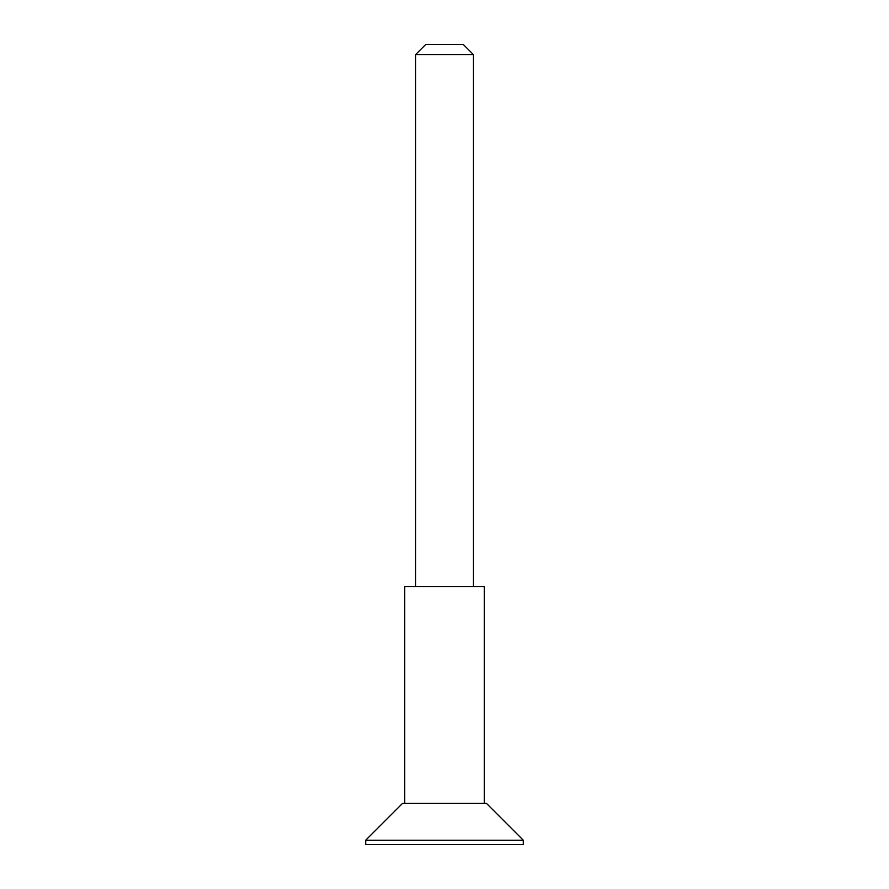 <?xml version="1.0" encoding="UTF-8"?>
<svg xmlns="http://www.w3.org/2000/svg" width="889" height="889" viewBox="0 0 889 889"><rect width="100%" height="100%" fill="white"/><g stroke="black" fill="none" stroke-linecap="round" stroke-linejoin="round"><path stroke-width="1.33" d="M523.277 840.216L365.723 840.216L365.723 844.55L523.277 844.55L523.277 840.216L486.416 803.356L402.584 803.356L365.723 840.216M415.585 54.573L425.709 44.45L463.291 44.45L473.415 54.573L415.585 54.573L415.585 586.518M484.249 803.356L484.249 586.518L404.751 586.518L404.751 803.356M473.415 586.518L473.415 54.573"/></g></svg>
